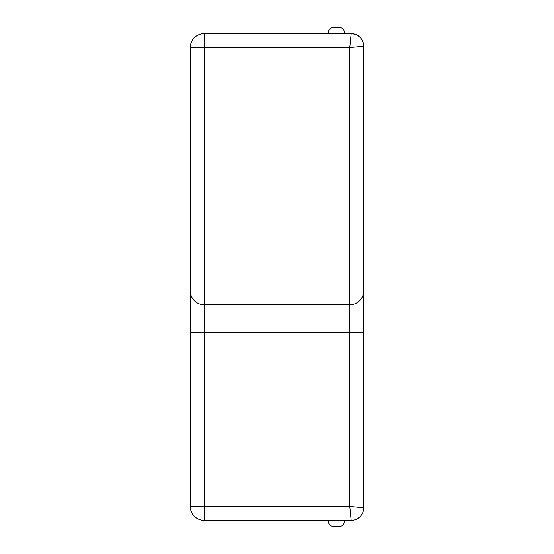 <?xml version="1.0" encoding="UTF-8"?>
<svg xmlns="http://www.w3.org/2000/svg" width="554" height="554" viewBox="0 0 554 554"><rect width="100%" height="100%" fill="white"/><g stroke="black" fill="none" stroke-linecap="round" stroke-linejoin="round"><path stroke-width="0.83" d="M344.235 520.358L344.235 522.131C343.986 524.659 342.594 526.051 340.066 526.3L332.802 526.3C330.44 526.099 329.055 524.825 328.647 522.491L328.46 520.358M328.46 33.642L328.647 31.509A4.169 4.169 -135.9 0 1 332.802 27.7L340.066 27.7A4.169 4.169 29.5 0 1 344.235 31.869L344.235 33.642M332.802 27.7L340.066 27.7L332.802 27.7M190.292 277L190.292 290.905A13.905 13.905 0 0 0 204.204 304.811L349.796 304.811L349.796 332.622L363.708 332.622L363.708 507.838A12.513 12.513 0 0 1 351.188 520.358A12.513 12.513 0 0 0 363.708 507.838L349.796 506.453L190.292 506.453A13.905 13.905 0 0 0 204.204 520.358L204.204 277L190.292 277L190.292 47.547A13.905 13.905 0 0 1 204.204 33.642A13.905 13.905 0 0 0 190.292 47.547L204.204 47.547L204.204 33.642L351.188 33.642A12.513 12.513 0 0 1 357.434 35.311A12.513 12.513 0 0 0 351.208 33.642A12.513 12.513 0 0 1 363.708 46.162A12.513 12.513 0 0 0 359.38 36.696A12.513 12.513 0 0 1 363.708 46.162C362.946 38.565 358.777 34.39 351.188 33.642L349.796 47.547L363.708 46.162L363.708 332.622L363.708 277L349.796 277L349.796 304.811A13.905 13.905 0 0 0 363.708 290.905L363.708 263.192M190.292 332.622L349.796 332.622L349.796 506.453L351.188 520.358L204.204 520.358A13.905 13.905 0 0 1 190.292 506.453L190.292 290.905A13.905 13.905 0 0 0 204.204 304.811M204.204 47.547L349.796 47.547L349.796 277L204.204 277L204.204 47.547M359.304 517.367L357.545 518.62"/></g></svg>
